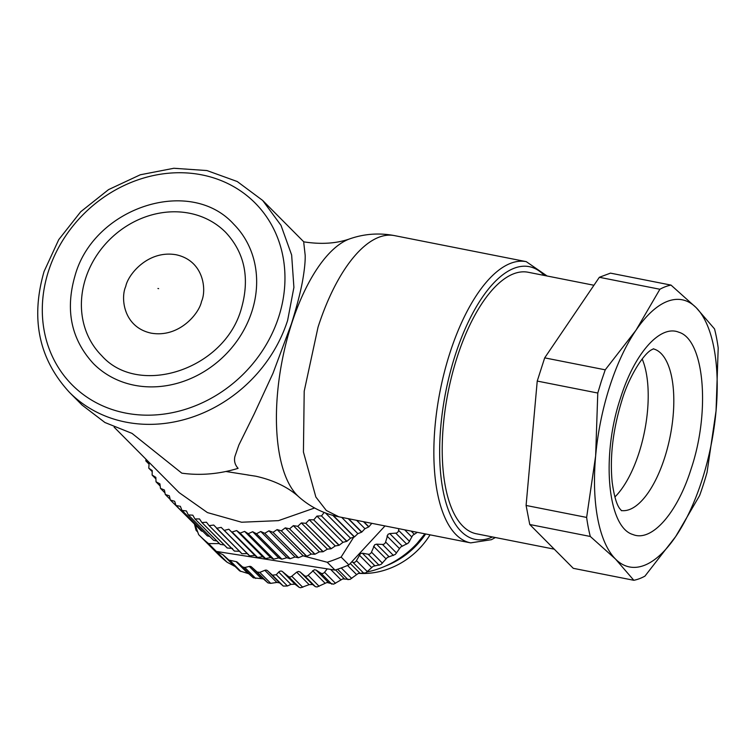 <?xml version="1.0" encoding="UTF-8"?>
<svg xmlns="http://www.w3.org/2000/svg" width="756" height="756" viewBox="0 0 756 756"><rect width="100%" height="100%" fill="white"/><g stroke="black" fill="none" stroke-linecap="round" stroke-linejoin="round"><path stroke-width="1.13" d="M195.218 525.07L198.677 534.662A144.765 126.857 135.2 0 0 199.111 535.097A144.765 126.857 135.2 0 0 208.571 543.592L219.457 543.602M303.033 555.849L327.235 562.256L335.021 570.09L216.358 551.426L208.571 543.592M335.021 570.09L339.066 568.739A144.765 126.857 -44.8 0 0 348.913 564.902L384.993 525.94M348.913 564.902L341.126 557.059L353.714 537.176M341.126 557.059A144.765 126.857 135.2 0 1 327.235 562.256M197.656 531.865L196.598 530.901A2.863 2.514 135.2 0 1 195.927 529.786L194.519 524.362M199.111 535.097L217.605 553.713A144.765 126.857 -44.8 0 0 227.065 562.209L216.358 551.426L222.793 554.668A2.863 2.514 135.2 0 1 223.294 555.008L228.936 560.101L236.099 561.623A2.863 2.514 135.2 0 1 237.28 562.18L242.591 566.981L244.831 567.501L249.291 566.442A2.863 2.514 135.2 0 1 251.521 566.953L257.116 572.008L259.799 572.377L264.817 570.326A2.863 2.514 135.2 0 1 267.492 570.695L272.434 575.155L276.252 574.74L278.709 572.084A2.863 2.514 135.2 0 1 282.442 571.593L288.348 576.431A2.863 2.514 135.2 0 0 291.769 576.242L296.702 572.15L309.119 584.653L300.699 587.733L299.234 587.393L288.348 576.431M327.235 568.862L324.541 572.292A2.863 2.514 135.2 0 1 320.846 573.133L316.093 570.081L314.335 569.75L308.146 575.25A2.863 2.514 135.2 0 1 304.432 575.647L300.16 571.99L298.488 571.442L296.702 572.15M398.781 528.661L398.601 530.381A2.863 2.514 135.2 0 1 395.766 533.131L389.746 533.575L387.979 534.341L385.598 542.005A2.863 2.514 135.2 0 1 382.489 544.433L376.554 544.159L374.73 544.707L371.47 552.145A2.863 2.514 135.2 0 1 368.144 554.214L362.379 553.212L360.536 553.543L356.435 560.65A2.863 2.514 135.2 0 1 352.939 562.341L351.653 561.935M417.34 532.328L412.719 535.342L408.495 542.902L400.623 547.079L395.293 554.45L387.384 557.446L380.986 564.477L373.18 566.282L365.791 572.859L358.24 573.473L349.933 579.455L342.761 578.898L333.632 584.171L326.989 582.489L317.142 586.949L315.403 586.694L312.578 584.492L309.119 584.653M223.294 555.008L239.652 570.893L248.752 573.738L253.336 577.801L263.4 578.916L267.907 582.867L270.705 583.358L276.838 582.432L279.588 582.867L283.283 586.07L287.422 585.985L290.928 584.379L294.953 584.19L299.234 587.393M234.426 566.225L222.793 554.668M227.065 562.209L233.935 565.885M359.053 573.209A85.995 75.364 -44.8 0 0 359.799 573.124M367.132 571.952A85.995 75.364 -44.8 0 0 417.123 543.356L424.891 533.821M385.768 565.932A75.969 66.566 -44.8 0 0 417.425 544.339A75.969 66.566 -44.8 0 0 425.647 533.972M671.016 285.097L696.2 307.683L714.533 328.917A150.491 62.408 101.2 0 1 718.2 347.958L716.055 410.839L707.058 472.349A150.491 62.408 101.2 0 1 703.515 484.133A150.491 62.408 101.2 0 1 699.612 495.558L675.703 536.524L644.944 576.129A150.491 62.408 101.2 0 1 633.83 580.287L573.284 568.323L529.758 524.503L526.091 505.462L537.232 381.071L544.689 357.862L599.347 277.291L610.47 273.133L671.016 285.097A150.491 62.408 101.2 0 0 659.893 289.255L599.347 277.291M526.091 505.462L586.637 517.425L595.643 455.906L597.779 393.035L601.332 381.251L605.235 369.826L635.994 330.221L659.893 289.255M537.232 381.071L597.779 393.035M544.689 357.862L605.235 369.826M633.83 580.287L615.497 559.053L590.304 536.467L529.758 524.503M586.637 517.425A150.491 62.408 101.2 0 0 590.304 536.467M593.942 285.258L528.151 272.255A133.292 55.273 101.2 0 0 457.059 357.465A133.292 55.273 101.2 0 0 476.46 533.793L554.252 549.168M615.497 559.053A136.165 56.464 -78.8 0 1 595.643 455.906A136.165 56.464 -78.8 0 1 609.62 386.826A136.165 56.464 -78.8 0 1 635.994 330.221A136.165 56.464 -78.8 0 1 696.2 307.683A136.165 56.464 -78.8 0 1 716.055 410.839A136.165 56.464 -78.8 0 1 702.078 479.909A136.165 56.464 -78.8 0 1 675.703 536.524A136.165 56.464 -78.8 0 1 615.497 559.053M614.883 496.985A82.413 34.171 101.2 0 0 639.047 452.693A82.413 34.171 101.2 0 0 642.165 358.949M234.936 456.378L238.839 445.076L254.186 413.957L272.992 373.284L291.315 324.154C296.522 307.56 300.236 293.385 302.447 281.619C304.46 270.251 305.367 261.463 305.178 255.263L303.78 242.846M303.808 241.863L262.672 200.444L237.242 181.525L206.927 170.554L173.861 168.267L140.304 174.778L108.552 189.614L80.731 211.737L58.741 239.643L44.084 271.451C30.401 318.805 38.849 359.1 69.457 392.355L82.111 405.093L104.933 422.51L132.026 433.386L181.799 473.152A136.165 119.325 -44.8 0 0 238.112 468.333C234.936 464.883 233.878 460.914 234.918 456.435M225.874 471.489L248.431 475.042M114.118 427.149L179.153 492.638L207.437 512.587L241.599 522.226L278.473 520.638L314.619 507.994M145.974 459.223L145.823 460.886L149.093 463.513L148.781 468.181L152.239 470.572L152.126 475.033L155.849 477.357L156.019 481.78L159.913 483.849L160.48 488.376L164.421 490.011L165.28 494.462L169.344 495.832L170.346 500.037L174.664 501.275L175.95 505.367L201.247 530.844A140.465 123.086 -44.8 0 0 201.398 530.977L175.95 505.367M176.091 505.499L180.363 506.322L181.912 510.3L207.22 535.777A140.465 123.086 -44.8 0 0 207.371 535.9L181.912 510.3M182.073 510.423L186.42 510.962L188.235 514.798L213.542 540.275A140.465 123.086 -44.8 0 0 213.702 540.389L188.235 514.798M188.405 514.912L192.818 515.176L194.878 518.852L220.185 544.329A140.465 123.086 -44.8 0 0 220.355 544.424L194.878 518.852M195.057 518.956L199.508 518.937L201.824 522.443L227.131 547.92A140.465 123.086 -44.8 0 0 227.31 548.005L201.824 522.443M202.003 522.528L206.492 522.235L209.043 525.562L234.341 551.039A140.465 123.086 -44.8 0 0 234.53 551.115L209.043 525.562M209.223 525.637L213.721 525.051L241.807 553.666A140.465 123.086 -44.8 0 0 241.996 553.723L216.499 528.189M216.689 528.246L221.177 527.386L249.48 555.792A140.465 123.086 -44.8 0 0 249.669 555.84L224.173 530.315M224.371 530.362L228.832 529.228L257.333 557.408A140.465 123.086 -44.8 0 0 257.531 557.446L232.026 531.94M232.234 531.969L236.647 530.57L240.039 533.046L265.337 558.523A140.465 123.086 -44.8 0 0 265.545 558.542L240.039 533.046M240.247 533.065L244.604 531.392L248.166 533.632L273.474 559.109A140.465 123.086 -44.8 0 0 273.681 559.119L248.166 533.632M248.374 533.642L252.655 531.714L256.388 533.698L281.695 559.175A140.465 123.086 -44.8 0 0 281.903 559.166L256.388 533.698M256.596 533.698L260.782 531.515L264.666 533.245L289.964 558.722A140.465 123.086 -44.8 0 0 290.181 558.703L264.666 533.245M264.874 533.226L268.947 530.807L272.963 532.271L298.261 557.748A140.465 123.086 -44.8 0 0 298.478 557.72L272.963 532.271M273.171 532.243L277.112 529.587L281.251 530.788L306.558 556.265A140.465 123.086 -44.8 0 0 306.766 556.218L281.251 530.788M281.459 530.74L285.267 527.868L289.501 528.794L314.808 554.261A140.465 123.086 -44.8 0 0 315.016 554.205L289.501 528.794M289.709 528.737L293.347 525.647L297.675 526.289L322.982 551.767A140.465 123.086 -44.8 0 0 323.181 551.7L297.675 526.289M297.883 526.223L301.351 522.935L305.745 523.303L331.043 548.78A140.465 123.086 -44.8 0 0 331.251 548.695L305.745 523.303M305.944 523.218L309.232 519.75L313.674 519.835L338.971 545.312A140.465 123.086 -44.8 0 0 339.179 545.218L313.674 519.835M313.872 519.741L316.953 516.093L321.432 515.894L346.739 541.372A140.465 123.086 -44.8 0 0 346.928 541.268L321.432 515.894M321.631 515.79L324.135 512.473M149.036 464.127L145.823 460.886M152.211 471.631L148.781 468.181M155.906 478.926L152.221 475.212M160.14 485.995L156.123 481.95M164.893 492.817L160.48 488.376M170.204 499.414L165.28 494.462M196.267 525.826L170.487 500.17M201.398 530.977L202.929 531.459M207.371 535.9L209.799 536.505M213.702 540.389L216.877 541.003M220.355 544.424L224.182 544.963M227.31 548.005L232.527 548.44M234.53 551.115L239.756 551.266M241.996 553.723L247.212 553.6L249.48 555.792M221.177 527.386L247.212 553.6M249.669 555.84L254.866 555.443L257.333 557.408M228.832 529.228L254.866 555.443M257.531 557.446L262.682 556.775L265.337 558.523M236.647 530.57L262.682 556.775M265.545 558.542L270.629 557.607L273.474 559.109M244.604 531.392L270.629 557.607M273.681 559.119L278.69 557.919L281.695 559.175M252.655 531.714L278.69 557.919M281.903 559.166L286.817 557.73L289.964 558.722M260.782 531.515L286.817 557.73M290.181 558.703L294.982 557.021L298.261 557.748M268.947 530.807L294.982 557.021M298.478 557.72L303.147 555.802L306.558 556.265M277.112 529.587L303.147 555.802M306.766 556.218L311.292 554.072L314.808 554.261M285.267 527.868L311.292 554.072M315.016 554.205L319.382 551.852L322.982 551.767M293.347 525.647L319.382 551.852M323.181 551.7L327.386 549.149L331.043 548.78M301.351 522.935L327.386 549.149M331.251 548.695L335.258 545.955L338.971 545.312M309.232 519.75L335.258 545.955M339.179 545.218L342.988 542.307L346.739 541.372M316.953 516.093L342.988 542.307M346.928 541.268L350.529 538.196L354.29 536.987A140.465 123.086 -44.8 0 0 354.479 536.873L333.273 515.516M325.505 513.003L350.529 538.196M332.848 515.394L354.29 536.987M354.479 536.873L357.862 533.66L361.623 532.167A140.465 123.086 -44.8 0 0 361.803 532.035L348.601 518.748M341.693 517.378L357.862 533.66M348.214 518.663L361.623 532.167M361.803 532.035L364.95 528.699L368.692 526.932A140.465 123.086 -44.8 0 0 368.871 526.8L363.872 521.763M356.634 520.336L364.95 528.699M363.475 521.687L368.692 526.932M368.871 526.8L371.81 523.332M93.46 363.645A98.894 86.666 -44.8 0 0 181.912 381.893A98.894 86.666 -44.8 0 0 251.918 311.406A98.894 86.666 -44.8 0 0 233.802 224.258C190.153 175.685 93.725 207.399 75.005 275.76C65.063 310.177 71.215 339.472 93.46 363.645M85.579 278.52A87.431 76.621 -44.8 0 0 101.597 355.566C138.546 397.58 224.655 369.656 241.344 308.637C250 278.331 244.774 252.891 225.666 232.338A87.431 76.621 -44.8 0 0 147.467 216.207A87.431 76.621 -44.8 0 0 85.579 278.52M125.742 286.458C127.896 274.702 147.996 249.763 176.214 254.772C204.092 260.848 206.728 290.285 201.521 301.446C199.367 313.201 179.276 338.14 151.058 333.131C123.181 327.055 120.535 297.618 125.742 286.458M430.06 534.842A73.814 64.685 135.2 0 1 358.609 573.332M228.936 560.101L239.652 570.893M240.88 571.498L230.117 560.659M236.099 561.623L247.552 573.161M248.752 573.738L237.28 562.18M242.591 566.981L253.336 577.801M255.708 578.453L244.831 567.501M249.291 566.442L261.075 578.302M263.4 578.916L251.521 566.953M257.116 572.008L267.907 582.867M270.705 583.358L259.799 572.377M264.817 570.326L276.838 582.432M279.588 582.867L267.492 570.695M272.434 575.155L283.283 586.07M287.422 585.985L276.252 574.74M278.709 572.084L290.928 584.379M294.953 584.19L282.442 571.593M302.74 587.28L291.769 576.242M312.578 584.492L300.16 571.99M315.403 586.694L304.432 575.647M319.117 586.297L308.146 575.25M312.625 570.657L325.042 583.159M328.51 582.583L316.093 570.081M331.818 584.18L320.846 573.133M335.513 583.339L324.541 572.292M330.618 569.4L340.918 579.767M344.339 578.775L335.551 569.92M348.062 579.72L337.639 569.23M351.691 578.444L341.258 567.945M347.543 565.479L356.511 574.513M359.847 573.124L350.245 563.456M363.901 573.379L352.939 562.341M367.407 571.697L356.435 560.65M359.185 554.97L371.602 567.472M374.796 565.715L362.379 553.212M379.115 565.261L368.144 554.214M382.441 563.192L371.47 552.145M373.54 546.257L385.966 558.769M388.971 556.662L376.554 544.159M393.46 555.471L382.489 544.433M396.56 553.042L385.598 542.005M386.968 536.004L399.385 548.506M402.164 546.087L389.746 533.575M406.737 544.169L395.766 533.131M409.572 541.419L398.601 530.381M404.696 529.833L411.67 536.855M414.175 534.152L411.16 531.109M544.225 275.43A139.028 57.654 101.2 0 0 455.112 355.5A139.028 57.654 101.2 0 0 443.413 492.354A139.028 57.654 101.2 0 0 492.534 536.968M691.126 468.89C677.244 513.343 651.53 542.345 632.933 534.53C607.474 527.376 601.001 455.783 620.572 397.854C634.454 353.402 660.168 324.4 678.765 332.215C704.223 339.368 710.697 410.962 691.126 468.89M547.079 275.997L526.261 261.652A143.328 59.431 101.2 0 0 449.811 353.269A143.328 59.431 101.2 0 0 470.676 542.874L338.886 516.82L326.299 510.47L315.857 497.023L303.43 452.012L304.205 391.183L318.021 327.225A143.328 59.431 -78.8 0 1 394.471 235.607C379.304 232.744 364.515 233.784 350.104 238.735A135.418 56.152 -78.8 0 0 291.485 324.154A135.418 56.152 -78.8 0 0 299.045 497.051C310.489 507.115 323.766 513.702 338.886 516.82M621.319 510.536A82.413 34.171 101.2 0 0 664.637 457.749A82.413 34.171 101.2 0 0 653.269 348.866M262.672 200.444L280.996 225.354L291.646 254.999L293.904 287.412L287.62 320.431A136.165 119.325 -44.8 0 1 191.24 417.482A136.165 119.325 -44.8 0 1 69.457 392.355M278.784 316.717A128.993 113.041 -44.8 0 0 201.861 174.882A128.993 113.041 -44.8 0 0 48.478 271.187A128.993 113.041 -44.8 0 0 125.401 413.022A128.993 113.041 -44.8 0 0 278.784 316.717M157.938 288.49L158.628 288.631L157.938 288.49M495.388 537.525L491.409 539.689L470.676 542.874M653.581 348.771L651.096 350.037C642.392 355.207 628.208 378.548 621.848 400.633C612.946 429.673 609.714 456.851 612.171 482.167C614.004 495.586 616.537 504.413 619.74 508.618L621.564 510.744M526.261 261.652L394.471 235.607M303.619 241.826C321.215 244.585 336.713 243.545 350.104 238.735M247.467 474.938L255.83 476.214C273.748 480.249 288.149 487.195 299.045 497.051"/></g></svg>
